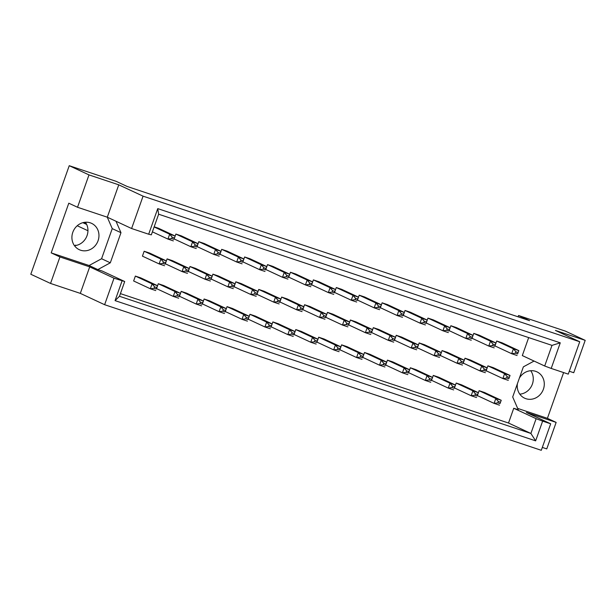 <?xml version="1.0" encoding="UTF-8"?>
<svg xmlns="http://www.w3.org/2000/svg" width="616" height="616" viewBox="0 0 616 616"><rect width="100%" height="100%" fill="white"/><g stroke="black" fill="none" stroke-linecap="round" stroke-linejoin="round"><path stroke-width="0.92" d="M85.393 222.23A14.538 13.298 -65 0 1 87.056 235.597A14.538 13.298 -65 0 1 74.467 245.676M98.067 240.733A14.538 13.298 -65 0 1 79.295 249.696A14.538 13.298 -65 0 1 72.803 232.309A14.538 13.298 -65 0 1 91.576 223.346A14.538 13.298 -65 0 1 98.067 240.733M530.722 370.716A14.538 13.298 -65 0 1 532.386 384.084A14.538 13.298 -65 0 1 519.796 394.163M519.373 378.116A14.538 13.298 -65 0 1 536.906 371.833A14.538 13.298 -65 0 1 543.397 389.22A14.538 13.298 -65 0 1 524.624 398.182A14.538 13.298 -65 0 1 517.417 383.645M88.989 174.898L77.524 207.269L107.299 217.194L118.757 184.831L88.989 174.898L69.238 165.696L30.8 274.243L50.551 283.445L80.319 293.378L89.705 266.874L114.014 278.201L124.709 281.52L119.481 296.281L530.892 433.456L536.12 418.695L542.634 421.121L535.643 440.856L115.069 300.623L122.06 280.888M187.988 271.779L189.204 268.484L172.495 260.691L167.082 258.889L165.35 263.779L182.059 271.564L183.791 266.674L189.204 268.484L188.473 270.409L186.309 269.685L185.824 271.055L187.988 271.779L188.473 270.409M196.789 246.939L197.998 243.643L181.289 235.851L175.876 234.049L174.143 238.939L190.852 246.731L192.585 241.842L197.998 243.643L197.266 245.568L195.103 244.852L194.618 246.215L196.789 246.939L197.266 245.568M179.194 296.619L180.403 293.324L163.694 285.531L158.281 283.73L156.549 288.619L173.265 296.404L174.99 291.514L180.403 293.324L179.679 295.249L177.516 294.525L177.031 295.896L179.194 296.619L179.679 295.249M156.279 288.973L157.488 285.678L140.779 277.893L135.366 276.084L133.633 280.973L150.343 288.765L152.075 283.876L157.488 285.678L156.764 287.61L154.601 286.887L154.115 288.257L156.279 288.973L156.764 287.61M165.073 264.141L166.289 260.845L149.572 253.053L144.159 251.251L142.435 256.14L159.144 263.925L160.876 259.036L166.289 260.845L165.558 262.77L163.394 262.046L162.909 263.417L165.073 264.141L165.558 262.77M172.187 237.206L171.702 238.577L173.866 239.301L174.351 237.93L172.187 237.206L169.669 234.195L175.083 236.005L158.374 228.213L154.169 226.811M124.709 281.52L102.333 271.086L97.829 269.585L110.31 262.809L120.975 232.694L116.008 221.26M534.064 361.053L523.361 366.859L512.697 396.981L518.256 409.763L513.744 408.262L508.516 423.03L120.428 293.624M528.674 337.599L522.314 355.578L544.69 366.004L551.998 345.376L158.635 214.214L151.328 234.85L148.672 234.219L157.742 208.616L560.267 342.835L551.205 368.437L568.268 374.128L579.733 341.757L143.066 196.157L131.601 228.528L148.672 234.219M202.11 304.258L203.326 300.962L186.609 293.17L181.196 291.368L179.472 296.257L196.181 304.05L197.913 299.16L203.326 300.962L202.595 302.887L200.431 302.163L199.946 303.534L202.11 304.258L202.595 302.887M225.025 311.896L226.241 308.601L209.532 300.816L204.112 299.006L202.387 303.896L219.096 311.688L220.828 306.799L226.241 308.601L225.51 310.533L223.346 309.81L222.861 311.18L225.025 311.896L225.51 310.533M247.94 319.542L249.157 316.247L232.448 308.454L227.035 306.653L225.302 311.542L242.011 319.327L243.744 314.437L249.157 316.247L248.425 318.172L246.261 317.448L245.776 318.819L247.94 319.542L248.425 318.172M270.855 327.181L272.072 323.885L255.363 316.093L249.95 314.291L248.217 319.18L264.926 326.973L266.659 322.083L272.072 323.885L271.34 325.81L269.177 325.086L268.692 326.457L270.855 327.181L271.34 325.81M293.77 334.819L294.987 331.524L278.278 323.739L272.865 321.929L271.132 326.819L287.841 334.611L289.574 329.722L294.987 331.524L294.255 333.456L292.092 332.732L291.607 334.103L293.77 334.819L294.255 333.456M316.693 342.465L317.902 339.17L301.193 331.377L295.78 329.575L294.048 334.465L310.757 342.25L312.489 337.36L317.902 339.17L317.178 341.095L315.007 340.371L314.522 341.741L316.693 342.465L317.178 341.095M339.608 350.104L340.817 346.808L324.108 339.016L318.695 337.214L316.963 342.103L333.672 349.896L335.404 345.006L340.817 346.808L340.094 348.733L337.922 348.009L337.437 349.38L339.608 350.104L340.094 348.733M362.524 357.742L363.733 354.446L347.024 346.662L341.611 344.852L339.878 349.742L356.587 357.534L358.32 352.645L363.733 354.446L363.009 356.379L360.845 355.655L360.36 357.026L362.524 357.742L363.009 356.379M385.439 365.388L386.648 362.093L369.939 354.3L364.526 352.498L362.793 357.388L379.51 365.173L381.235 360.283L386.648 362.093L385.924 364.017L383.76 363.294L383.275 364.664L385.439 365.388L385.924 364.017M408.354 373.026L409.571 369.731L392.854 361.939L387.441 360.137L385.708 365.026L402.425 372.819L404.15 367.929L409.571 369.731L408.839 371.656L406.675 370.932L406.19 372.303L408.354 373.026L408.839 371.656M431.269 380.665L432.486 377.369L415.769 369.585L410.356 367.775L408.631 372.665L425.34 380.457L427.073 375.567L432.486 377.369L431.754 379.302L429.591 378.578L429.106 379.949L431.269 380.665L431.754 379.302M454.185 388.311L455.401 385.015L438.692 377.223L433.279 375.421L431.547 380.311L448.255 388.095L449.988 383.206L455.401 385.015L454.67 386.94L452.506 386.217L452.021 387.587L454.185 388.311L454.67 386.94M477.1 395.949L478.316 392.654L461.607 384.861L456.194 383.06L454.462 387.949L471.171 395.742L472.903 390.852L478.316 392.654L477.585 394.579L475.421 393.855L474.936 395.226L477.1 395.949L477.585 394.579M500.015 403.588L501.232 400.292L484.523 392.507L479.109 390.698L477.377 395.588L494.086 403.38L495.818 398.49L501.232 400.292L500.5 402.225L498.336 401.501L497.851 402.872L500.015 403.588L500.5 402.225M219.704 254.577L220.913 251.282L204.204 243.497L198.791 241.688L197.058 246.577L213.767 254.37L215.5 249.48L220.913 251.282L220.189 253.215L218.018 252.491L217.533 253.861L219.704 254.577L220.189 253.215M242.619 262.224L243.828 258.928L227.119 251.135L221.706 249.334L219.974 254.223L236.683 262.008L238.415 257.118L243.828 258.928L243.104 260.853L240.933 260.129L240.456 261.5L242.619 262.224L243.104 260.853M265.535 269.862L266.743 266.566L250.034 258.774L244.621 256.972L242.889 261.862L259.598 269.654L261.33 264.764L266.743 266.566L266.02 268.491L263.856 267.775L263.371 269.138L265.535 269.862L266.02 268.491M288.45 277.5L289.659 274.205L272.95 266.42L267.536 264.611L265.804 269.5L282.521 277.292L284.245 272.403L289.659 274.205L288.935 276.137L286.771 275.414L286.286 276.784L288.45 277.5L288.935 276.137M311.365 285.146L312.582 281.851L295.865 274.058L290.452 272.257L288.727 277.146L305.436 284.931L307.168 280.041L312.582 281.851L311.85 283.776L309.686 283.052L309.201 284.423L311.365 285.146L311.85 283.776M334.28 292.785L335.497 289.489L318.788 281.697L313.375 279.895L311.642 284.785L328.351 292.577L330.084 287.687L335.497 289.489L334.765 291.414L332.601 290.698L332.116 292.061L334.28 292.785L334.765 291.414M357.195 300.423L358.412 297.128L341.703 289.343L336.29 287.533L334.557 292.423L351.266 300.215L352.999 295.326L358.412 297.128L357.68 299.06L355.517 298.337L355.032 299.707L357.195 300.423L357.68 299.06M380.111 308.069L381.327 304.774L364.618 296.981L359.205 295.18L357.473 300.069L374.182 307.854L375.914 302.964L381.327 304.774L380.596 306.699L378.432 305.975L377.947 307.346L380.111 308.069L380.596 306.699M403.026 315.708L404.242 312.412L387.533 304.62L382.12 302.818L380.388 307.707L397.097 315.5L398.829 310.61L404.242 312.412L403.511 314.337L401.347 313.621L400.862 314.984L403.026 315.708L403.511 314.337M425.949 323.346L427.158 320.05L410.448 312.266L405.035 310.456L403.303 315.346L420.012 323.138L421.744 318.249L427.158 320.05L426.434 321.983L424.262 321.259L423.777 322.63L425.949 323.346L426.434 321.983M448.864 330.992L450.073 327.697L433.364 319.904L427.951 318.102L426.218 322.992L442.927 330.777L444.66 325.887L450.073 327.697L449.349 329.622L447.178 328.898L446.7 330.268L448.864 330.992L449.349 329.622M471.779 338.631L472.988 335.335L456.279 327.543L450.866 325.741L449.133 330.63L465.842 338.423L467.575 333.533L472.988 335.335L472.264 337.26L470.1 336.536L469.615 337.907L471.779 338.631L472.264 337.26M494.694 346.269L495.903 342.973L479.194 335.189L473.781 333.379L472.048 338.269L488.765 346.061L490.49 341.172L495.903 342.973L495.179 344.906L493.016 344.182L492.531 345.553L494.694 346.269L495.179 344.906M517.609 353.915L518.826 350.62L502.109 342.827L496.696 341.025L494.971 345.915L511.68 353.7L513.413 348.81L518.826 350.62L518.095 352.545L515.931 351.821L515.446 353.191L517.609 353.915L518.095 352.545M210.903 279.418L212.12 276.122L195.411 268.337L189.998 266.528L188.265 271.417L204.974 279.21L206.707 274.32L212.12 276.122L211.388 278.047L209.224 277.331L208.739 278.694L210.903 279.418L211.388 278.047M233.818 287.064L235.035 283.768L218.326 275.976L212.913 274.166L211.18 279.056L227.889 286.848L229.622 281.959L235.035 283.768L234.303 285.693L232.14 284.969L231.655 286.34L233.818 287.064L234.303 285.693M256.741 294.702L257.95 291.406L241.241 283.614L235.828 281.812L234.095 286.702L250.804 294.486L252.537 289.597L257.95 291.406L257.219 293.332L255.055 292.608L254.57 293.978L256.741 294.702L257.219 293.332M279.656 302.34L280.865 299.045L264.156 291.26L258.743 289.451L257.011 294.34L273.72 302.133L275.452 297.243L280.865 299.045L280.141 300.97L277.97 300.254L277.485 301.617L279.656 302.34L280.141 300.97M302.572 309.987L303.78 306.691L287.071 298.899L281.658 297.089L279.926 301.979L296.635 309.771L298.367 304.882L303.78 306.691L303.057 308.616L300.893 307.892L300.408 309.263L302.572 309.987L303.057 308.616M325.487 317.625L326.696 314.329L309.987 306.537L304.574 304.735L302.841 309.625L319.558 317.409L321.283 312.52L326.696 314.329L325.972 316.254L323.808 315.531L323.323 316.901L325.487 317.625L325.972 316.254M348.402 325.263L349.611 321.968L332.902 314.183L327.489 312.374L325.756 317.263L342.473 325.055L344.198 320.166L349.611 321.968L348.887 323.893L346.723 323.177L346.238 324.54L348.402 325.263L348.887 323.893M371.317 332.91L372.534 329.614L355.817 321.822L350.404 320.012L348.679 324.901L365.388 332.694L367.121 327.804L372.534 329.614L371.802 331.539L369.639 330.815L369.153 332.186L371.317 332.91L371.802 331.539M394.232 340.548L395.449 337.252L378.74 329.46L373.327 327.658L371.594 332.548L388.303 340.332L390.036 335.443L395.449 337.252L394.717 339.177L392.554 338.454L392.069 339.824L394.232 340.548L394.717 339.177M417.148 348.186L418.364 344.891L401.655 337.106L396.242 335.296L394.51 340.186L411.218 347.978L412.951 343.089L418.364 344.891L417.633 346.816L415.469 346.1L414.984 347.463L417.148 348.186L417.633 346.816M440.063 355.832L441.279 352.529L424.57 344.744L419.157 342.935L417.425 347.824L434.134 355.617L435.866 350.727L441.279 352.529L440.548 354.462L438.384 353.738L437.899 355.109L440.063 355.832L440.548 354.462M462.986 363.471L464.195 360.175L447.486 352.383L442.072 350.581L440.34 355.471L457.049 363.255L458.781 358.366L464.195 360.175L463.463 362.1L461.299 361.376L460.814 362.747L462.986 363.471L463.463 362.1M485.901 371.109L487.11 367.814L470.401 360.029L464.988 358.219L463.255 363.109L479.964 370.901L481.697 366.012L487.11 367.814L486.386 369.739L484.215 369.023L483.729 370.385L485.901 371.109L486.386 369.739M508.816 378.755L510.025 375.452L493.316 367.667L487.903 365.858L486.17 370.747L502.879 378.54L504.612 373.65L510.025 375.452L509.301 377.385L507.13 376.661L506.652 378.031L508.816 378.755L509.301 377.385M542.319 447.416L546.762 448.902L556.148 422.399L526.372 412.474L550.681 423.8L541.295 450.304L104.628 304.704L114.014 278.201M77.524 207.269L68.792 203.195L51.197 252.876L59.929 256.949L89.705 266.874M59.929 256.949L50.551 283.445M550.681 423.8L542.634 421.121M569.292 371.24L573.735 372.726L585.2 340.355L555.424 330.43L579.733 341.757M80.319 293.378L104.628 304.704M107.299 217.194L131.601 228.528M118.757 184.831L143.066 196.157M585.2 340.355L565.45 331.146L518.533 315.507L518.071 316.817M517.663 408.408L547.408 418.326L563.617 372.572M547.408 418.326L556.148 422.399M518.533 315.507L529.552 320.643L127.166 186.471L116.154 181.335L69.238 165.696M508.516 423.03L530.892 433.456L535.643 440.856M51.197 252.876L89.089 265.511L97.829 269.585M551.205 368.437L544.69 366.004M513.744 408.262L536.12 418.695M89.089 265.511L101.578 258.735L112.243 228.621L107.269 217.186M112.243 228.621L120.975 232.694M101.578 258.735L110.31 262.809M115.069 300.623L119.481 296.281M157.742 208.616L158.635 214.214M560.267 342.835L551.998 345.376M173.866 239.301L174.351 237.93M171.702 238.577L167.937 239.085L169.669 234.195L154.123 226.95M173.35 240.895L167.937 239.085L152.391 231.839M86.202 223.508L83.892 222.43M77.239 225.741L87.949 230.738M82.867 222.676L86.679 224.447M163.394 262.046L160.876 259.036L144.159 251.251M162.909 263.417L159.144 263.925L164.557 265.735M154.601 286.887L152.075 283.876L135.366 276.084M154.115 288.257L150.343 288.765L155.756 290.567M195.103 244.852L192.585 241.842L175.876 234.049M194.618 246.215L190.852 246.731L196.265 248.533M186.309 269.685L183.791 266.674L167.082 258.889M185.824 271.055L182.059 271.564L187.472 273.373M76.299 245.399L75.491 245.13L76.145 245.438M75.491 245.13L75.337 245.576M177.516 294.525L174.99 291.514L158.281 283.73M177.031 295.896L173.265 296.404L178.679 298.213M218.018 252.491L215.5 249.48L198.791 241.688M217.533 253.861L213.767 254.37L219.18 256.171M263.856 267.775L261.33 264.764L244.621 256.972M263.371 269.138L259.598 269.654L265.019 271.456M309.686 283.052L307.168 280.041L290.452 272.257M309.201 284.423L305.436 284.931L310.849 286.74M355.517 298.337L352.999 295.326L336.29 287.533M355.032 299.707L351.266 300.215L356.679 302.017M209.224 277.331L206.707 274.32L189.998 266.528M208.739 278.694L204.974 279.21L210.387 281.012M255.055 292.608L252.537 289.597L235.828 281.812M254.57 293.978L250.804 294.486L256.218 296.296M300.893 307.892L298.367 304.882L281.658 297.089M300.408 309.263L296.635 309.771L302.048 311.58M346.723 323.177L344.198 320.166L327.489 312.374M346.238 324.54L342.473 325.055L347.886 326.857M200.431 302.163L197.913 299.16L181.196 291.368M199.946 303.534L196.181 304.05L201.594 305.852M246.261 317.448L243.744 314.437L227.035 306.653M245.776 318.819L242.011 319.327L247.424 321.136M292.092 332.732L289.574 329.722L272.865 321.929M291.607 334.103L287.841 334.611L293.255 336.413M337.922 348.009L335.404 345.006L318.695 337.214M337.437 349.38L333.672 349.896L339.085 351.697M240.933 260.129L238.415 257.118L221.706 249.334M240.456 261.5L236.683 262.008L242.096 263.817M286.771 275.414L284.245 272.403L267.536 264.611M286.286 276.784L282.521 277.292L287.934 279.094M332.601 290.698L330.084 287.687L313.375 279.895M332.116 292.061L328.351 292.577L333.764 294.379M378.432 305.975L375.914 302.964L359.205 295.18M377.947 307.346L374.182 307.854L379.595 309.663M232.14 284.969L229.622 281.959L212.913 274.166M231.655 286.34L227.889 286.848L233.302 288.658M277.97 300.254L275.452 297.243L258.743 289.451M277.485 301.617L273.72 302.133L279.133 303.934M323.808 315.531L321.283 312.52L304.574 304.735M323.323 316.901L319.558 317.409L324.971 319.219M369.639 330.815L367.121 327.804L350.404 320.012M369.153 332.186L365.388 332.694L370.801 334.503M223.346 309.81L220.828 306.799L204.112 299.006M222.861 311.18L219.096 311.688L224.509 313.49M269.177 325.086L266.659 322.083L249.95 314.291M268.692 326.457L264.926 326.973L270.339 328.775M315.007 340.371L312.489 337.36L295.78 329.575M314.522 341.741L310.757 342.25L316.17 344.059M360.845 355.655L358.32 352.645L341.611 344.852M360.36 357.026L356.587 357.534L362 359.336M383.76 363.294L381.235 360.283L364.526 352.498M383.275 364.664L379.51 365.173L384.923 366.982M429.591 378.578L427.073 375.567L410.356 367.775M429.106 379.949L425.34 380.457L430.753 382.259M475.421 393.855L472.903 390.852L456.194 383.06M474.936 395.226L471.171 395.742L476.584 397.543M406.675 370.932L404.15 367.929L387.441 360.137M406.19 372.303L402.425 372.819L407.838 374.62M452.506 386.217L449.988 383.206L433.279 375.421M452.021 387.587L448.255 388.095L453.669 389.905M498.336 401.501L495.818 398.49L479.109 390.698M497.851 402.872L494.086 403.38L499.499 405.182M424.262 321.259L421.744 318.249L405.035 310.456M423.777 322.63L420.012 323.138L425.425 324.94M470.1 336.536L467.575 333.533L450.866 325.741M469.615 337.907L465.842 338.423L471.255 340.225M515.931 351.821L513.413 348.81L496.696 341.025M515.446 353.191L511.68 353.7L517.093 355.509M401.347 313.621L398.829 310.61L382.12 302.818M400.862 314.984L397.097 315.5L402.51 317.302M447.178 328.898L444.66 325.887L427.951 318.102M446.7 330.268L442.927 330.777L448.34 332.586M493.016 344.182L490.49 341.172L473.781 333.379M492.531 345.553L488.765 346.061L494.178 347.863M415.469 346.1L412.951 343.089L396.242 335.296M414.984 347.463L411.218 347.978L416.632 349.78M461.299 361.376L458.781 358.366L442.072 350.581M460.814 362.747L457.049 363.255L462.462 365.065M507.13 376.661L504.612 373.65L487.903 365.858M506.652 378.031L502.879 378.54L508.292 380.341M392.554 338.454L390.036 335.443L373.327 327.658M392.069 339.824L388.303 340.332L393.716 342.142M438.384 353.738L435.866 350.727L419.157 342.935M437.899 355.109L434.134 355.617L439.547 357.419M484.215 369.023L481.697 366.012L464.988 358.219M483.729 370.385L479.964 370.901L485.377 372.703"/></g></svg>
